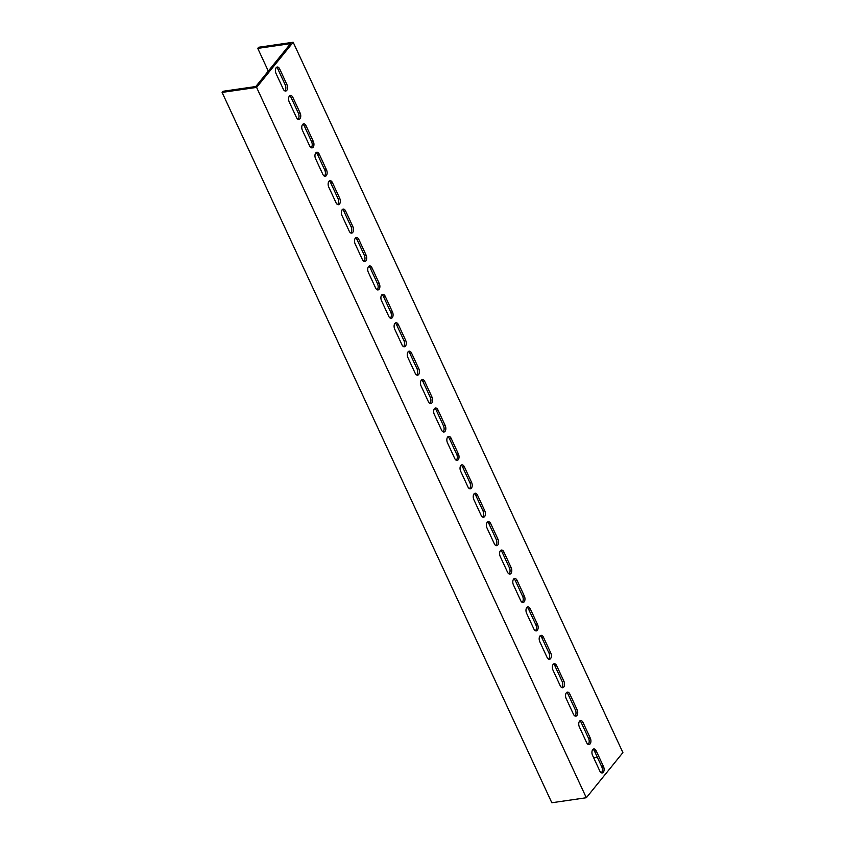 <?xml version="1.0" encoding="UTF-8"?>
<svg xmlns="http://www.w3.org/2000/svg" width="845" height="845" viewBox="0 0 845 845"><rect width="100%" height="100%" fill="white"/><g stroke="black" fill="none" stroke-linecap="round" stroke-linejoin="round"><path stroke-width="1.27" d="M253.151 87.912L256.595 87.405L586.324 797.743L551.827 802.75L222.098 92.411L253.151 87.912M268.298 71.086L257.757 48.387L258.676 47.257L293.173 42.25L622.902 752.589L586.324 797.743M293.173 42.25L256.595 87.405M590.285 738.097A4.236 2.408 -98.3 0 1 589.06 744.551A4.236 2.408 -98.3 0 1 586.631 742.618L579.374 726.985A4.236 2.408 -98.3 0 1 580.589 720.542A4.236 2.408 -98.3 0 1 583.029 722.475L590.285 738.097L588.564 738.35L581.307 722.728A4.236 2.408 81.7 0 0 579.776 720.943M577.093 709.684A4.236 2.408 -98.3 0 1 575.878 716.137A4.236 2.408 -98.3 0 1 573.438 714.205L566.182 698.572A4.236 2.408 -98.3 0 1 567.407 692.129A4.236 2.408 -98.3 0 1 569.847 694.062L577.093 709.684L575.371 709.937L568.115 694.315A4.236 2.408 81.7 0 0 566.583 692.53M563.911 681.271A4.236 2.408 -98.3 0 1 562.685 687.724A4.236 2.408 -98.3 0 1 560.246 685.791L553 670.159A4.236 2.408 -98.3 0 1 554.214 663.716A4.236 2.408 -98.3 0 1 556.654 665.649L563.911 681.271L562.178 681.524L554.933 665.902A4.236 2.408 81.7 0 0 553.39 664.117M550.718 652.858A4.236 2.408 -98.3 0 1 549.493 659.311A4.236 2.408 -98.3 0 1 547.064 657.378L539.807 641.746A4.236 2.408 -98.3 0 1 541.022 635.303A4.236 2.408 -98.3 0 1 543.462 637.236L550.718 652.858L548.996 653.111L541.74 637.489A4.236 2.408 81.7 0 0 540.208 635.704M537.526 624.444A4.236 2.408 -98.3 0 1 536.311 630.898A4.236 2.408 -98.3 0 1 533.871 628.965L526.615 613.333A4.236 2.408 -98.3 0 1 527.84 606.879A4.236 2.408 -98.3 0 1 530.269 608.822L537.526 624.444L535.804 624.698L528.547 609.076A4.236 2.408 81.7 0 0 527.016 607.291M524.344 596.031A4.236 2.408 -98.3 0 1 523.118 602.485A4.236 2.408 -98.3 0 1 520.678 600.552L513.433 584.92A4.236 2.408 -98.3 0 1 514.647 578.466A4.236 2.408 -98.3 0 1 517.087 580.409L524.344 596.031L522.611 596.285L515.365 580.652A4.236 2.408 81.7 0 0 513.823 578.878M511.151 567.618A4.236 2.408 -98.3 0 1 509.926 574.072A4.236 2.408 -98.3 0 1 507.496 572.139L500.24 556.506A4.236 2.408 -98.3 0 1 501.455 550.053A4.236 2.408 -98.3 0 1 503.895 551.996L511.151 567.618L509.429 567.872L502.173 552.239A4.236 2.408 81.7 0 0 500.641 550.465M497.958 539.205A4.236 2.408 -98.3 0 1 496.744 545.659A4.236 2.408 -98.3 0 1 494.304 543.726L487.047 528.093A4.236 2.408 -98.3 0 1 488.273 521.64A4.236 2.408 -98.3 0 1 490.702 523.583L497.958 539.205L496.237 539.459L488.98 523.826A4.236 2.408 81.7 0 0 487.449 522.052M484.776 510.792A4.236 2.408 -98.3 0 1 483.551 517.246A4.236 2.408 -98.3 0 1 481.111 515.313L473.865 499.68A4.236 2.408 -98.3 0 1 475.08 493.226A4.236 2.408 -98.3 0 1 477.52 495.17L484.776 510.792L483.044 511.045L475.788 495.413A4.236 2.408 81.7 0 0 474.256 493.638M471.584 482.379A4.236 2.408 -98.3 0 1 470.359 488.832A4.236 2.408 -98.3 0 1 467.929 486.9L460.673 471.267A4.236 2.408 -98.3 0 1 461.888 464.813A4.236 2.408 -98.3 0 1 464.327 466.757L471.584 482.379L469.862 482.632L462.606 467A4.236 2.408 81.7 0 0 461.074 465.225M458.391 453.966A4.236 2.408 -98.3 0 1 457.177 460.419A4.236 2.408 -98.3 0 1 454.737 458.486L447.48 442.854A4.236 2.408 -98.3 0 1 448.706 436.4A4.236 2.408 -98.3 0 1 451.135 438.344L458.391 453.966L456.67 454.219L449.413 438.587A4.236 2.408 81.7 0 0 447.882 436.812M445.209 425.553A4.236 2.408 -98.3 0 1 443.984 432.006A4.236 2.408 -98.3 0 1 441.544 430.073L434.298 414.441A4.236 2.408 -98.3 0 1 435.513 407.987A4.236 2.408 -98.3 0 1 437.953 409.931L445.209 425.553L443.477 425.806L436.221 410.174A4.236 2.408 81.7 0 0 434.689 408.399M432.017 397.139A4.236 2.408 -98.3 0 1 430.792 403.593A4.236 2.408 -98.3 0 1 428.362 401.66L421.106 386.028A4.236 2.408 -98.3 0 1 422.32 379.574A4.236 2.408 -98.3 0 1 424.76 381.517L432.017 397.139L430.295 397.393L423.039 381.76A4.236 2.408 81.7 0 0 421.507 379.986M418.824 368.726A4.236 2.408 -98.3 0 1 417.61 375.18A4.236 2.408 -98.3 0 1 415.17 373.247L407.913 357.615A4.236 2.408 -98.3 0 1 409.138 351.161A4.236 2.408 -98.3 0 1 411.568 353.104L418.824 368.726L417.103 368.98L409.846 353.347A4.236 2.408 81.7 0 0 408.315 351.573M405.642 340.313A4.236 2.408 -98.3 0 1 404.417 346.767A4.236 2.408 -98.3 0 1 401.977 344.834L394.731 329.201A4.236 2.408 -98.3 0 1 395.946 322.748A4.236 2.408 -98.3 0 1 398.386 324.681L405.642 340.313L403.91 340.567L396.654 324.934A4.236 2.408 81.7 0 0 395.122 323.16M392.45 311.9A4.236 2.408 -98.3 0 1 391.224 318.354A4.236 2.408 -98.3 0 1 388.795 316.41L381.539 300.788A4.236 2.408 -98.3 0 1 382.753 294.335A4.236 2.408 -98.3 0 1 385.193 296.268L392.45 311.9L390.728 312.154L383.472 296.521A4.236 2.408 81.7 0 0 381.94 294.747M379.257 283.487A4.236 2.408 -98.3 0 1 378.042 289.941A4.236 2.408 -98.3 0 1 375.603 287.997L368.346 272.375A4.236 2.408 -98.3 0 1 369.571 265.921A4.236 2.408 -98.3 0 1 372.001 267.854L379.257 283.487L377.535 283.74L370.279 268.108A4.236 2.408 81.7 0 0 368.747 266.333M366.075 255.074A4.236 2.408 -98.3 0 1 364.85 261.527A4.236 2.408 -98.3 0 1 362.41 259.584L355.153 243.962A4.236 2.408 -98.3 0 1 356.379 237.508A4.236 2.408 -98.3 0 1 358.819 239.441L366.075 255.074L364.343 255.327L357.086 239.695A4.236 2.408 81.7 0 0 355.555 237.92M352.883 226.661A4.236 2.408 -98.3 0 1 351.657 233.114A4.236 2.408 -98.3 0 1 349.228 231.171L341.971 215.549A4.236 2.408 -98.3 0 1 343.186 209.095A4.236 2.408 -98.3 0 1 345.626 211.028L352.883 226.661L351.161 226.914L343.904 211.282A4.236 2.408 81.7 0 0 342.373 209.507M339.69 198.248A4.236 2.408 -98.3 0 1 338.475 204.701A4.236 2.408 -98.3 0 1 336.035 202.758L328.779 187.136A4.236 2.408 -98.3 0 1 330.004 180.682A4.236 2.408 -98.3 0 1 332.434 182.615L339.69 198.248L337.968 198.501L330.712 182.869A4.236 2.408 81.7 0 0 329.18 181.094M326.508 169.834A4.236 2.408 -98.3 0 1 325.283 176.288A4.236 2.408 -98.3 0 1 322.843 174.345L315.586 158.723A4.236 2.408 -98.3 0 1 316.812 152.269A4.236 2.408 -98.3 0 1 319.252 154.202L326.508 169.834L324.776 170.077L317.519 154.455A4.236 2.408 81.7 0 0 315.988 152.681M313.315 141.421A4.236 2.408 -98.3 0 1 312.09 147.875A4.236 2.408 -98.3 0 1 309.661 145.931L302.404 130.31A4.236 2.408 -98.3 0 1 303.619 123.856A4.236 2.408 -98.3 0 1 306.059 125.789L313.315 141.421L311.594 141.664L304.337 126.042A4.236 2.408 81.7 0 0 302.806 124.268M300.123 113.008A4.236 2.408 -98.3 0 1 298.908 119.462A4.236 2.408 -98.3 0 1 296.468 117.518L289.212 101.896A4.236 2.408 -98.3 0 1 290.437 95.443A4.236 2.408 -98.3 0 1 292.866 97.376L300.123 113.008L298.401 113.251L291.145 97.629A4.236 2.408 81.7 0 0 289.613 95.855M603.478 766.521A4.236 2.408 -98.3 0 1 602.253 772.964A4.236 2.408 -98.3 0 1 599.813 771.031L592.567 755.409A4.236 2.408 -98.3 0 1 593.781 748.955A4.236 2.408 -98.3 0 1 596.221 750.888L603.478 766.521L601.746 766.764L594.5 751.142A4.236 2.408 81.7 0 0 592.958 749.357M286.93 84.595A4.236 2.408 -98.3 0 1 285.716 91.049A4.236 2.408 -98.3 0 1 283.276 89.105L276.019 73.483A4.236 2.408 -98.3 0 1 277.245 67.03A4.236 2.408 -98.3 0 1 279.684 68.963L286.93 84.595L285.209 84.838L277.952 69.216A4.236 2.408 81.7 0 0 276.421 67.442M257.757 48.387L290.532 43.634L255.792 86.528L223.017 91.281L222.098 92.411M593.686 757.817L597.352 757.289M588.162 744.392A4.236 2.408 81.7 0 0 588.564 738.35M574.97 715.979A4.236 2.408 81.7 0 0 575.371 709.937M561.788 687.566A4.236 2.408 81.7 0 0 562.178 681.524M548.595 659.153A4.236 2.408 81.7 0 0 548.996 653.111M535.403 630.74A4.236 2.408 81.7 0 0 535.804 624.698M522.221 602.327A4.236 2.408 81.7 0 0 522.611 596.285M509.028 573.913A4.236 2.408 81.7 0 0 509.429 567.872M495.835 545.5A4.236 2.408 81.7 0 0 496.237 539.459M482.643 517.087A4.236 2.408 81.7 0 0 483.044 511.045M469.461 488.674A4.236 2.408 81.7 0 0 469.862 482.632M456.268 460.261A4.236 2.408 81.7 0 0 456.67 454.219M443.076 431.848A4.236 2.408 81.7 0 0 443.477 425.806M429.894 403.435A4.236 2.408 81.7 0 0 430.295 397.393M416.701 375.022A4.236 2.408 81.7 0 0 417.103 368.98M403.509 346.608A4.236 2.408 81.7 0 0 403.91 340.567M390.327 318.195A4.236 2.408 81.7 0 0 390.728 312.154M377.134 289.782A4.236 2.408 81.7 0 0 377.535 283.74M363.941 261.369A4.236 2.408 81.7 0 0 364.343 255.327M350.759 232.956A4.236 2.408 81.7 0 0 351.161 226.914M337.567 204.543A4.236 2.408 81.7 0 0 337.968 198.501M324.374 176.13A4.236 2.408 81.7 0 0 324.776 170.077M311.192 147.717A4.236 2.408 81.7 0 0 311.594 141.664M298 119.303A4.236 2.408 81.7 0 0 298.401 113.251M601.355 772.805A4.236 2.408 81.7 0 0 601.746 766.764M284.807 90.89A4.236 2.408 81.7 0 0 285.209 84.838M583.029 722.475L581.307 722.728M569.847 694.062L568.115 694.315M556.654 665.649L554.933 665.902M543.462 637.236L541.74 637.489M530.269 608.822L528.547 609.076M517.087 580.409L515.365 580.652M503.895 551.996L502.173 552.239M490.702 523.583L488.98 523.826M477.52 495.17L475.788 495.413M464.327 466.757L462.606 467M451.135 438.344L449.413 438.587M437.953 409.931L436.221 410.174M424.76 381.517L423.039 381.76M411.568 353.104L409.846 353.347M398.386 324.681L396.654 324.934M385.193 296.268L383.472 296.521M372.001 267.854L370.279 268.108M358.819 239.441L357.086 239.695M345.626 211.028L343.904 211.282M332.434 182.615L330.712 182.869M319.252 154.202L317.519 154.455M306.059 125.789L304.337 126.042M292.866 97.376L291.145 97.629M596.221 750.888L594.5 751.142M279.684 68.963L277.952 69.216"/></g></svg>
